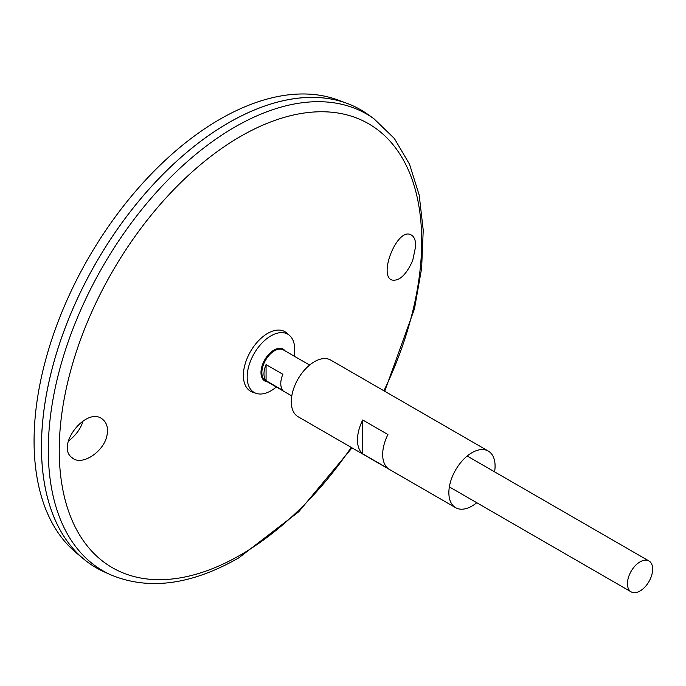 <?xml version="1.0" encoding="UTF-8"?>
<svg xmlns="http://www.w3.org/2000/svg" width="686" height="686" viewBox="0 0 686 686"><rect width="100%" height="100%" fill="white"/><g stroke="black" fill="none" stroke-linecap="round" stroke-linejoin="round"><path stroke-width="1.03" d="M476.753 502.718A32.688 18.874 -60 0 1 471.977 506.062A32.688 18.874 -60 0 1 455.633 507.683A32.688 18.874 -60 0 1 455.633 469.936A32.688 18.874 -60 0 1 488.312 451.071A32.688 18.874 -60 0 1 494.58 471.839M455.633 507.683L298.058 416.702A32.688 18.874 -60 0 1 298.058 378.964A32.688 18.874 -60 0 1 330.738 360.09L488.312 451.071M387.933 468.418L362.723 453.858A32.688 18.874 -60 0 1 362.723 419.978L387.933 434.538A32.688 18.874 120 0 0 387.933 468.418M362.723 453.858L362.723 419.978M412.715 260.517C406.292 274.769 399.406 281.277 392.066 280.051C377.969 275.875 397.16 227.495 410.743 234.723C413.992 236.216 415.656 239.937 415.742 245.905L412.715 260.517M107.179 434.204C108.174 427.755 106.75 422.885 102.917 419.592C87.293 404.997 54.974 445.823 72.081 457.708C81.643 466.754 104.958 451.302 107.179 434.204M248.409 355.468A33.177 19.157 -60 0 1 248.443 355.399A33.177 19.157 -60 0 1 252.842 347.785A33.177 19.157 -60 0 1 252.885 347.716M276.295 386.99A33.631 19.422 -60 0 1 270.953 390.78A33.631 19.422 -60 0 1 256.135 393.352L252.551 392.126A34.369 19.843 -60 0 1 248.375 355.545A34.369 19.843 -60 0 1 252.937 347.648A34.369 19.843 -60 0 1 286.697 332.976L289.552 335.471A33.631 19.422 -60 0 1 294.123 356.111M256.135 393.352A33.631 19.422 -60 0 1 254.129 353.607A33.631 19.422 -60 0 1 289.552 335.471M640.055 590.972A17.827 10.29 -60 0 1 631.137 591.855A17.827 10.29 -60 0 1 631.137 571.267A17.827 10.29 -60 0 1 648.965 560.977A17.827 10.29 -60 0 1 651.7 575.262A17.827 10.29 -60 0 1 640.055 590.972M266.074 364.583L282.881 374.29A17.827 10.29 120 0 0 282.881 390.377L266.074 380.679A17.827 10.29 -60 0 1 266.074 364.583L266.074 380.679M83.083 420.852C80.965 428.373 76.035 435.173 68.308 441.261M96.237 567.794A264.444 152.678 -60 0 1 83.735 559.073L76.077 552.684A262.738 151.692 -60 0 1 88.485 257.97A262.738 151.692 -60 0 1 337.512 99.864L346.867 103.303A264.444 152.678 -60 0 1 360.673 109.769M83.735 559.073A264.444 152.678 -60 0 1 96.22 262.438A264.444 152.678 -60 0 1 346.867 103.303M41.477 446.732A264.41 152.661 -60 0 1 228.455 122.88M374.041 118.832A263.716 152.258 -60 0 0 102.909 266.297A263.716 152.258 -60 0 0 110.772 574.834L104.126 571.841A264.444 152.678 -60 0 1 96.246 262.446A264.444 152.678 -60 0 1 368.125 114.579L374.041 118.832L394.373 138.521L409.542 164.263L419.197 195.116L423.228 230.153L421.624 268.389L414.49 308.76L384.7 391.252M351.232 447.409A256.298 147.979 -60 0 1 240.469 554.991A256.298 147.979 -60 0 1 63.575 402.348A256.298 147.979 -60 0 1 317.395 111.827A256.298 147.979 -60 0 1 383.92 390.797M267.274 381.776A18.368 10.607 -60 0 1 264.787 359.756A18.368 10.607 -60 0 1 285.102 350.898M291.79 395.933L265.568 380.79A17.827 10.29 -60 0 1 265.568 360.201A17.827 10.29 -60 0 1 283.395 349.911L309.618 365.055M648.965 560.977L467.192 456.027M631.137 591.855L449.364 486.906M110.772 574.834C148.639 590.603 191.283 584.969 238.711 557.915L298.736 511.765L352.021 447.855"/></g></svg>
